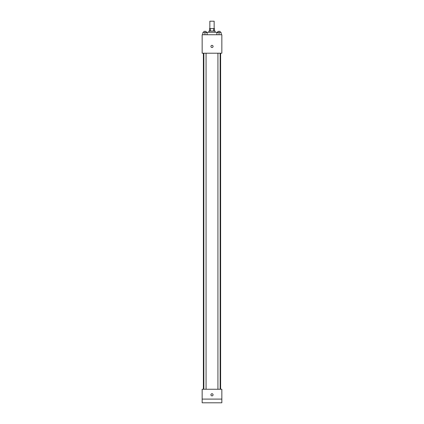 <?xml version="1.0" encoding="UTF-8"?>
<svg xmlns="http://www.w3.org/2000/svg" width="424" height="424" viewBox="0 0 424 424"><rect width="100%" height="100%" fill="white"/><g stroke="black" fill="none" stroke-linecap="round" stroke-linejoin="round"><path stroke-width="0.64" d="M214.152 28.588L214.152 21.2L209.848 21.2L209.848 28.588M210.421 31.047L210.421 28.588L209.536 28.588L209.536 31.047M210.421 28.588L214.464 28.588L214.464 31.047M213.579 31.047L213.579 28.588M208.921 32.277L208.921 31.047L215.079 31.047L215.079 32.277M217.538 32.584L217.538 32.277L206.462 32.277L206.462 32.584M202.153 34.742L221.847 34.742L221.847 53.207L202.153 53.207L202.153 34.742M212 47.515A1.076 1.076 0 0 1 211.067 45.898A1.076 1.076 0 0 1 212.933 45.898A1.076 1.076 0 0 1 212 47.515M202.153 389.259L221.847 389.259L221.847 402.8L202.153 402.8L202.153 389.259M212 395.878A1.076 1.076 0 0 1 211.067 394.262A1.076 1.076 0 0 1 212.933 394.262A1.076 1.076 0 0 1 212 395.878M202.153 399.106L221.847 399.106M216.887 34.742L216.887 32.584L221.196 32.584L221.196 34.742L221.196 32.584M219.044 34.742L219.044 32.584M220.151 32.584L220.151 31.355L217.931 31.355L217.931 32.584M202.804 34.742L202.804 32.584L207.113 32.584L207.113 34.742L207.113 32.584M204.956 34.742L204.956 32.584M206.069 32.584L206.069 31.355L203.849 31.355L203.849 32.584M220.618 389.259L220.618 53.207M203.382 389.259L203.382 53.207M217.931 53.207L217.931 389.259M220.151 53.207L220.151 389.259M206.069 389.259L206.069 53.207M203.849 389.259L203.849 53.207"/></g></svg>
